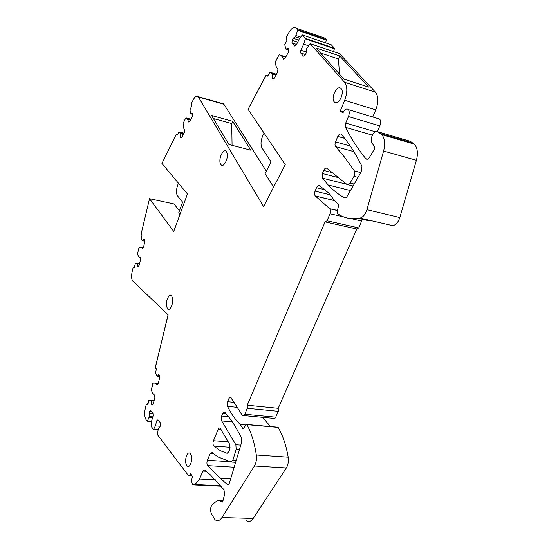 <?xml version="1.0" encoding="UTF-8"?>
<svg xmlns="http://www.w3.org/2000/svg" width="549" height="549" viewBox="0 0 549 549"><rect width="100%" height="100%" fill="white"/><g stroke="black" fill="none" stroke-linecap="round" stroke-linejoin="round"><path stroke-width="0.82" d="M266.313 171.178L223.93 104.289L198.45 97.084L263.582 206.609L285.233 164.611L248.073 109.292L265.936 75.481L266.979 75L267.637 76.133L269.978 72.242L272.524 74.081L272.084 77.931L272.723 79.056L274.239 78.404L277.602 72.166L277.918 69.428L276.003 66.189L275.413 61.591L278.878 55.113L279.311 54.797L281.534 55.881L283.497 59.093L285.055 58.372L288.52 51.963L288.836 49.197L288.15 48.106L285.919 49.163L284.725 44.682L286.99 40.317L284.979 44.064L286.99 40.317L286.255 39.164L286.379 37.174L288.767 32.707C291.574 27.944 294.127 26.469 296.419 28.287L297.647 30.284L295.424 36.756L293.118 38.224L292.143 40.235L291.979 42.925L294.655 46.027L296.295 45.011L299.178 39.068L302.321 34.91L305.429 38.396L303.714 44.188L300.783 50.179L300.619 52.93L303.412 56.163L305.114 55.154L306.129 53.095L306.356 49.149L310.151 43.694L344.559 82.288C347.503 86.433 347.544 92.431 344.683 100.282L340.236 111.07L342.94 112.874C344.456 109.704 346.124 108.496 347.936 109.251L348.327 109.587C349.507 111.214 349.541 113.533 348.437 116.546L345.712 123.086L345.506 127.341C351.175 138.623 357.948 149.088 365.819 158.716L365.895 158.798C366.986 159.718 368.146 159.285 369.367 157.501L374.404 149.15L374.596 146.94L371.399 142.122L371.467 137.442L372.325 135.425C373.986 132.103 375.832 130.882 377.856 131.767L381.809 134.629C384.801 138.389 385.398 143.859 383.593 151.037L366.91 209.684C365.387 214.405 363.095 217.212 360.034 218.083C351.463 219.703 343.921 218.173 337.415 213.499L337.107 211.811L338.596 205.779L338.376 204.194L335.219 201.483L328.652 193.022L319.456 185.583C318.372 185.143 317.391 185.857 316.512 187.71L315.085 191.134C314.351 193.193 314.405 194.799 315.243 195.938L329.812 208.778C330.711 209.986 330.773 211.646 330.004 213.767L327.026 220.773L325.077 221.899L247.242 405.244L247.304 408.312L244.765 414.282C244.065 415.737 243.289 416.142 242.445 415.483L231.005 397.6C230.203 396.989 229.468 397.394 228.796 398.821L227.602 401.71L227.533 406.39C231.081 413.699 235.322 419.731 240.256 424.48L242.795 428.446L243.564 428.275L246.13 424.651L246.94 424.679C251.353 432.722 254.482 442.837 256.328 455.018C256.829 459.266 256.198 462.924 254.441 465.998L221.913 517.583C219.648 520.912 217.308 521.577 214.892 519.58L211.358 513.679C210.102 509.897 210.466 506.775 212.449 504.325L217.521 500.53L219.092 500.4L222.016 502.109L222.867 501.292L224.555 494.457L223.985 489.735L210.336 474.844L204.722 469.999L202.856 471.111L199.555 479.03L215.4 479.847M198.45 97.084L198.107 96.624C196.611 95.451 194.95 96.569 193.131 99.987L191.244 103.823L191.587 106.149L189.981 109.8L190.654 113.767L192.191 113.101L192.624 114.11L192.328 116.45L189.782 121.569L188.698 122.015L187.47 119.058L190.613 119.902M183.4 134.409L180.779 133.73L180.353 136.989L180.758 138.019L181.808 137.607L184.292 132.611L184.594 130.291L183.387 127.313L183.133 123.312L185.692 118.117L187.47 119.058M180.779 133.73L179.091 131.89L184.018 133.167M142.74 240.881L144.078 239.096L144.71 239.419L144.909 241.292L142.363 240.682L141.265 238.726L142.047 234.835L141.416 234.498L141.23 233.545L149.527 198.697L173.717 231.479L187.449 193.962L161.928 163.451L176.394 134.025L176.908 133.894L177.375 134.992L179.091 131.89M144.909 241.292L143.536 247.043L142.589 248.299L140.784 247.304L143.021 247.723M139.528 263.843L137.36 263.465L137.627 266.148L138.238 266.519L139.178 265.297L140.551 259.567L140.352 257.673L138.554 256.637L137.47 254.057L138.863 248.196L140.784 247.304M137.36 263.465L135.328 263.65L134.299 267.37L133.743 267.027L134.354 267.137M159.594 376.566L157.213 376.298L155.511 373.21L156.369 368.928L155.703 368.358L155.518 366.512L168.159 314.865L132.824 281.047C131.458 279.269 131.232 276.168 132.137 271.748L133.139 267.548L133.743 267.027M157.213 376.298L158.736 374.692L159.45 375.31L159.704 377.588L158.181 383.847L157.103 384.973L155.031 383.127L158.27 383.476M153.981 401.134L151.256 400.873L151.586 404.133L152.293 404.805L153.356 403.721L154.866 397.483L154.626 395.177L152.567 393.283L151.298 389.838L152.848 383.463L153.123 383.065L155.031 383.127M152.951 383.559L151.407 389.934L152.951 383.559M151.256 400.873L148.937 400.324L147.901 404.414L148.662 400.715L147.901 404.414L147.159 403.7L147.921 403.769L147.153 403.693L146.24 404.538L145.272 408.518C144.277 413.383 144.559 417.123 146.123 419.738L147.207 421.165L151.586 421.337M152.821 416.869L149.355 416.567L147.434 420.987M149.355 416.567L149.163 413.157L149.664 411.393L150.735 410.542L152.979 413.397L153.123 415.826L151.634 421.028L151.002 426.182L153.452 429.421L157.995 429.586M220.725 485.762L195.025 484.527L192.96 484.863C191.532 482.88 191.333 480.19 192.383 476.793L190.743 473.554C189.933 475.324 189.041 475.839 188.074 475.098L157.398 434.63L158.352 428.254L159.937 427.06L160.459 425.249L160.301 422.751L157.968 419.772L156.856 420.623L155.346 425.866L153.693 429.249M195.025 484.527L199.555 479.03M278.878 55.113L275.516 61.763L278.878 55.113M340.579 88.204C336.516 85.267 330.567 98.422 334.314 101.963L334.787 102.368C338.747 105.483 344.889 92.259 341.107 88.65L340.579 88.204M210.143 453.659L207.378 460.275C206.678 462.457 206.774 464.241 207.687 465.634L220.094 478.11L227.204 484.438C228.123 485.035 228.892 484.479 229.496 482.763L241.629 442.35L241.464 437.999C236.372 427.499 230.855 418.969 224.905 412.423L224.829 412.34C224.054 411.743 223.333 412.141 222.688 413.527L221.645 416.039L221.693 420.946L235.871 444.759L236.159 449.343L232.941 460.076L231.108 462.045L217.878 456.919L212.14 452.554L210.143 453.659L213.678 453.899M220.547 428.721L220.238 428.316C219.47 427.733 218.777 428.11 218.145 429.462L213.458 440.717C212.738 442.968 212.861 444.759 213.829 446.09L220.465 450.777L226.812 453.234C229.853 451.937 230.655 448.698 229.228 443.503L220.547 428.721M213.829 446.09L230.052 447.277L213.829 446.09M346.982 184.464L326.875 168.323C325.735 167.692 324.672 168.392 323.697 170.423L322.4 173.532L322.421 178.151L328.206 185.013C332.996 190.105 338.362 194.36 344.292 197.791C345.294 198.237 346.254 197.722 347.188 196.24L361.427 171.473L361.956 166.347C355.704 153.713 348.841 143.056 341.368 134.381L341.327 134.34C340.119 133.462 338.946 134.162 337.813 136.433L335.542 141.917C334.801 143.934 334.835 145.506 335.645 146.61L344.298 156.829L354.38 170.938C355.155 172.468 355.018 174.266 353.981 176.325L350.084 183.03C349.047 184.636 348.011 185.116 346.982 184.464M171.803 296.24L172.578 298.642C173.47 303.954 169.813 311.516 167.603 308.984L166.457 306.074C165.599 300.79 169.216 293.276 171.446 295.794L171.803 296.24M190.791 454.442L190.112 453.508C187.243 450.482 184.039 460.652 186.482 464.982L187.188 465.971C190.05 469.024 193.282 458.724 190.791 454.442M220.074 162.792C218.811 157.46 223.601 148.271 226.181 151.174L227.162 153.281C228.48 158.695 223.546 167.973 221.027 164.913L220.074 162.792M297.647 30.284L326.36 40.159L325.063 38.162L322.668 37.339M326.36 40.159L325.509 42.836M302.321 34.91L331.253 44.798L334.513 48.291L333.552 51.599M310.151 43.694L339.467 53.596L375.454 92.177L344.559 82.288M372.819 116.786L375.77 109.862C378.645 102.196 378.542 96.301 375.454 92.177M377.396 131.534L379.819 125.899C380.931 122.955 380.869 120.677 379.634 119.064L377.691 118.474M360.034 218.083L392.83 225.701C395.98 224.877 398.313 222.16 399.83 217.548L416.41 160.281C418.201 153.267 417.528 147.894 414.406 144.161L410.309 141.299L377.856 131.767M369.065 220.183L369.456 220.924L358.442 218.372M243.783 415.607L273.347 418.338C274.232 418.99 275.028 418.599 275.742 417.171L278.309 411.325L278.213 408.319L356.802 229.015L358.806 227.931L362.306 219.209M262.607 417.35L270.52 426.566M245.911 520.425C248.443 522.387 250.872 521.742 253.185 518.476L286.358 467.961C288.143 464.955 288.753 461.366 288.191 457.2C286.139 445.246 282.783 435.309 278.117 427.39L277.471 427.17M179.434 210.871L173.999 203.953L149.527 198.697M223.93 104.289L221.926 103.363M273.622 187.134L265.098 173.587L271.041 161.845L262.051 148.045C260.432 144.716 260.727 140.496 262.944 135.377L264.062 133.098M232.591 121.247L211.578 115.496L228.947 144.517L250.811 150.179L232.591 121.247L231.733 123.539L213.403 118.55M192.603 114.295L190.654 113.767M181.918 137.387L180.353 136.989M183.647 133.908L180.525 133.105M179.907 214.556L178.672 212.971L182.618 202.169L177.485 195.821C176.119 193.502 176.147 190.064 177.581 185.507L178.425 183.174M138.423 266.286L137.627 266.148M139.563 263.692L136.982 263.239M152.835 404.249L151.586 404.133M154.07 400.777L150.824 400.461M147.262 421.172L151.558 421.536M152.512 417.954L149.047 417.652M152.986 413.493L149.163 413.157M151.538 411.558L149.664 411.393M153.521 429.428L157.968 429.778M155.346 425.866L160.171 426.264M156.856 420.623L158.764 420.788M245.828 425.07L240.38 424.597M278.309 411.325L247.304 408.312M278.213 408.319L247.242 405.244M356.802 229.015L325.077 221.899M358.806 227.931L327.026 220.773M343.345 112.003L340.236 111.07M343.921 79.118L368.626 87.071L339.694 55.929L316.025 47.969L343.921 79.118M305.429 54.516L300.619 52.93M300.783 50.179L306.191 51.97M303.714 44.188L308.511 45.8M305.429 38.396L334.513 48.291M296.563 44.462L291.979 42.925M297.709 42.101L292.143 40.235M298.683 40.098L293.118 38.224M299.781 38.238L295.424 36.756M300.619 37.071L296.028 35.513M297.682 29.701L326.387 39.583M288.733 50.089L285.919 49.163M281.534 55.881L285.679 57.226M273.972 78.514L272.084 77.931M275.989 75.158L272.524 74.081M276.25 74.678L272.132 73.394M231.733 123.539L232.069 145.327M339.694 55.929L338.472 58.969L320.499 52.965M338.472 58.969L339.474 74.149M168.049 314.783L155.593 366.581L168.083 314.79M266.032 75.652L248.073 109.292L266.032 75.652M185.994 117.891L190.949 119.222M177.004 134.059L177.739 134.251M206.328 471.31L202.856 471.111M222.359 502.122L222.016 502.109M223.045 500.551L219.092 500.4M253.185 518.476L221.913 517.583M286.358 467.961L254.441 465.998M288.191 457.2L256.328 455.018M278.117 427.39L246.94 424.679M243.495 428.364L242.672 428.289M237.223 407.337L227.533 406.39M234.073 402.355L227.602 401.71M232.042 399.15L228.796 398.821M275.742 417.171L244.765 414.282M361.805 221.096L351.113 218.632M343.749 216.937L330.004 213.767M337.436 210.48L329.709 208.675M334.691 200.673L315.339 196.034M330.285 194.826L315.085 191.134M325.392 189.885L316.512 187.71M399.83 217.548L366.91 209.684M416.41 160.281L383.593 151.037M413.109 143.083L380.56 133.551M367.542 159.189L365.819 158.716M372.448 135.157L345.506 127.341M375.338 131.774L345.712 123.086M379.819 125.899L348.437 116.546M375.77 109.862L344.683 100.282M305.374 38.876L334.458 48.765M325.083 38.183L296.439 28.308M279.311 54.797L285.844 56.918M269.978 72.242L276.47 74.266M267.061 75.11L268.022 75.412M229.228 461.661L207.378 460.275M235.631 462.327L231.301 462.059M236.242 460.288L232.941 460.076M239.46 449.576L236.159 449.343M240.798 445.122L235.871 444.759M232.282 421.879L221.693 420.946M228.473 416.664L221.645 416.039M226.161 413.85L222.688 413.527M228.446 484.493L227.204 484.438M234.162 467.22L207.687 465.634M221.13 429.709L218.145 429.462M227.259 453.261L226.812 453.234M228.24 441.835L213.458 440.717M353.076 186.001L348.087 184.745M354.18 184.073L350.084 183.03M358.03 177.375L353.981 176.325M360.768 172.612L354.38 170.938M353.872 151.634L335.645 146.61M350.228 146.007L335.542 141.917M344.642 138.369L337.813 136.433M345.012 197.963L344.292 197.791M346.783 184.306L322.421 178.151M338.472 177.636L322.4 173.532M332.227 172.619L323.697 170.423M223.567 103.83L198.107 96.624M176.908 133.894L177.801 134.121M191.615 475.29L189.618 475.18M221.103 486.208L194.593 484.939M277.972 427.218L246.803 424.501M243.344 428.495L242.795 428.446M245.904 424.967L240.256 424.48M337.415 210.555L329.812 208.778M334.636 200.591L315.243 195.938M369.36 220.842L358.593 218.344M414.406 144.161L381.809 134.629M367.439 159.217L365.895 158.798M379.634 119.064L348.327 109.587M325.063 38.162L296.419 28.287M266.979 75L268.063 75.337M336.592 102.656L334.314 101.963M230.724 478.673L220.094 478.11M350.454 190.558L328.206 185.013M167.603 308.984L169.298 309.238M189.227 466.087L187.188 465.971M221.021 164.906L222.77 165.331"/></g></svg>
